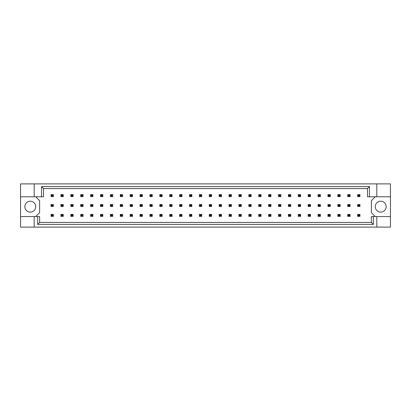 <?xml version="1.0" encoding="UTF-8"?>
<svg xmlns="http://www.w3.org/2000/svg" width="411" height="411" viewBox="0 0 411 411"><rect width="100%" height="100%" fill="white"/><g stroke="black" fill="none" stroke-linecap="round" stroke-linejoin="round"><path stroke-width="0.62" d="M35.736 206.666A5.451 5.451 0 0 1 30.286 212.117A5.451 5.451 0 0 1 24.835 206.666A5.451 5.451 0 0 1 30.286 201.215A5.451 5.451 0 0 1 35.736 206.666M386.165 206.666A5.451 5.451 0 0 1 380.714 212.117A5.451 5.451 0 0 1 375.264 206.666A5.451 5.451 0 0 1 380.714 201.215A5.451 5.451 0 0 1 386.165 206.666M20.55 196.777L34.18 196.777L34.18 183.892L20.55 183.892L20.55 216.556L39.631 216.556L39.631 222.438L371.369 222.438L371.369 216.556L373.347 216.556L373.347 224.416L37.653 224.416L37.653 216.556M35.736 216.556L39.631 212.667L39.631 200.671L35.736 196.777M375.264 196.777L371.369 200.671L371.369 212.667L375.264 216.556M20.55 216.556L20.55 227.108L390.45 227.108L390.45 183.892L376.82 183.892L376.82 196.777L367.475 196.777L367.475 188.562L43.525 188.562L43.525 196.777L41.547 196.777L41.547 186.584L369.453 186.584L369.453 196.777M376.82 227.108L376.82 216.556L390.45 216.556M34.18 183.892L376.82 183.892M34.18 196.777L41.547 196.777M34.18 227.108L34.18 216.556M376.82 216.556L373.347 216.556M390.45 196.777L376.82 196.777M373.347 224.416L371.369 222.438M37.653 224.416L39.631 222.438M41.547 186.584L43.525 188.562M369.453 186.584L367.475 188.562M51.74 195.338L51.74 195.883L52.675 195.883L52.675 195.338L51.74 195.338L51.036 194.634L53.373 194.634L52.675 195.338M53.373 194.634L53.373 196.581L52.675 195.883M51.74 195.883L51.036 196.581L51.036 194.634M53.373 196.581L51.036 196.581M51.74 205.228L51.74 205.772L52.675 205.772L52.675 205.228L51.74 205.228L51.036 204.529L53.373 204.529L52.675 205.228M53.373 204.529L53.373 206.471L52.675 205.772M51.74 205.772L51.036 206.471L51.036 204.529M53.373 206.471L51.036 206.471M51.74 215.117L51.74 215.662L52.675 215.662L52.675 215.117L51.74 215.117L51.036 214.419L53.373 214.419L52.675 215.117M53.373 214.419L53.373 216.366L52.675 215.662M51.74 215.662L51.036 216.366L51.036 214.419M53.373 216.366L51.036 216.366M61.629 195.338L61.629 195.883L62.564 195.883L62.564 195.338L61.629 195.338L60.926 194.634L63.263 194.634L62.564 195.338M63.263 194.634L63.263 196.581L62.564 195.883M61.629 195.883L60.926 196.581L60.926 194.634M63.263 196.581L60.926 196.581M61.629 205.228L61.629 205.772L62.564 205.772L62.564 205.228L61.629 205.228L60.926 204.529L63.263 204.529L62.564 205.228M63.263 204.529L63.263 206.471L62.564 205.772M61.629 205.772L60.926 206.471L60.926 204.529M63.263 206.471L60.926 206.471M61.629 215.117L61.629 215.662L62.564 215.662L62.564 215.117L61.629 215.117L60.926 214.419L63.263 214.419L62.564 215.117M63.263 214.419L63.263 216.366L62.564 215.662M61.629 215.662L60.926 216.366L60.926 214.419M63.263 216.366L60.926 216.366M71.519 195.338L71.519 195.883L72.454 195.883L72.454 195.338L71.519 195.338L70.815 194.634L73.153 194.634L72.454 195.338M73.153 194.634L73.153 196.581L72.454 195.883M71.519 195.883L70.815 196.581L70.815 194.634M73.153 196.581L70.815 196.581M91.299 195.338L91.299 195.883L92.234 195.883L92.234 195.338L91.299 195.338L90.6 194.634L92.932 194.634L92.234 195.338M92.932 194.634L92.932 196.581L92.234 195.883M91.299 195.883L90.6 196.581L90.6 194.634M92.932 196.581L90.6 196.581M111.078 195.338L111.078 195.883L112.013 195.883L112.013 195.338L111.078 195.338L110.379 194.634L112.712 194.634L112.013 195.338M112.712 194.634L112.712 196.581L112.013 195.883M111.078 195.883L110.379 196.581L110.379 194.634M112.712 196.581L110.379 196.581M130.857 195.338L130.857 195.883L131.792 195.883L131.792 195.338L130.857 195.338L130.159 194.634L132.491 194.634L131.792 195.338M132.491 194.634L132.491 196.581L131.792 195.883M130.857 195.883L130.159 196.581L130.159 194.634M132.491 196.581L130.159 196.581M71.519 205.228L71.519 205.772L72.454 205.772L72.454 205.228L71.519 205.228L70.815 204.529L73.153 204.529L72.454 205.228M73.153 204.529L73.153 206.471L72.454 205.772M71.519 205.772L70.815 206.471L70.815 204.529M73.153 206.471L70.815 206.471M91.299 205.228L91.299 205.772L92.234 205.772L92.234 205.228L91.299 205.228L90.6 204.529L92.932 204.529L92.234 205.228M92.932 204.529L92.932 206.471L92.234 205.772M91.299 205.772L90.6 206.471L90.6 204.529M92.932 206.471L90.6 206.471M111.078 205.228L111.078 205.772L112.013 205.772L112.013 205.228L111.078 205.228L110.379 204.529L112.712 204.529L112.013 205.228M112.712 204.529L112.712 206.471L112.013 205.772M111.078 205.772L110.379 206.471L110.379 204.529M112.712 206.471L110.379 206.471M130.857 205.228L130.857 205.772L131.792 205.772L131.792 205.228L130.857 205.228L130.159 204.529L132.491 204.529L131.792 205.228M132.491 204.529L132.491 206.471L131.792 205.772M130.857 205.772L130.159 206.471L130.159 204.529M132.491 206.471L130.159 206.471M71.519 215.117L71.519 215.662L72.454 215.662L72.454 215.117L71.519 215.117L70.815 214.419L73.153 214.419L72.454 215.117M73.153 214.419L73.153 216.366L72.454 215.662M71.519 215.662L70.815 216.366L70.815 214.419M73.153 216.366L70.815 216.366M91.299 215.117L91.299 215.662L92.234 215.662L92.234 215.117L91.299 215.117L90.6 214.419L92.932 214.419L92.234 215.117M92.932 214.419L92.932 216.366L92.234 215.662M91.299 215.662L90.6 216.366L90.6 214.419M92.932 216.366L90.6 216.366M111.078 215.117L111.078 215.662L112.013 215.662L112.013 215.117L111.078 215.117L110.379 214.419L112.712 214.419L112.013 215.117M112.712 214.419L112.712 216.366L112.013 215.662M111.078 215.662L110.379 216.366L110.379 214.419M112.712 216.366L110.379 216.366M130.857 215.117L130.857 215.662L131.792 215.662L131.792 215.117L130.857 215.117L130.159 214.419L132.491 214.419L131.792 215.117M132.491 214.419L132.491 216.366L131.792 215.662M130.857 215.662L130.159 216.366L130.159 214.419M132.491 216.366L130.159 216.366M81.409 195.338L81.409 195.883L82.344 195.883L82.344 195.338L81.409 195.338L80.705 194.634L83.043 194.634L82.344 195.338M83.043 194.634L83.043 196.581L82.344 195.883M81.409 195.883L80.705 196.581L80.705 194.634M83.043 196.581L80.705 196.581M101.188 195.338L101.188 195.883L102.123 195.883L102.123 195.338L101.188 195.338L100.49 194.634L102.822 194.634L102.123 195.338M102.822 194.634L102.822 196.581L102.123 195.883M101.188 195.883L100.49 196.581L100.49 194.634M102.822 196.581L100.49 196.581M120.968 195.338L120.968 195.883L121.903 195.883L121.903 195.338L120.968 195.338L120.269 194.634L122.601 194.634L121.903 195.338M122.601 194.634L122.601 196.581L121.903 195.883M120.968 195.883L120.269 196.581L120.269 194.634M122.601 196.581L120.269 196.581M140.747 195.338L140.747 195.883L141.682 195.883L141.682 195.338L140.747 195.338L140.048 194.634L142.386 194.634L141.682 195.338M142.386 194.634L142.386 196.581L141.682 195.883M140.747 195.883L140.048 196.581L140.048 194.634M142.386 196.581L140.048 196.581M81.409 205.228L81.409 205.772L82.344 205.772L82.344 205.228L81.409 205.228L80.705 204.529L83.043 204.529L82.344 205.228M83.043 204.529L83.043 206.471L82.344 205.772M81.409 205.772L80.705 206.471L80.705 204.529M83.043 206.471L80.705 206.471M101.188 205.228L101.188 205.772L102.123 205.772L102.123 205.228L101.188 205.228L100.49 204.529L102.822 204.529L102.123 205.228M102.822 204.529L102.822 206.471L102.123 205.772M101.188 205.772L100.49 206.471L100.49 204.529M102.822 206.471L100.49 206.471M120.968 205.228L120.968 205.772L121.903 205.772L121.903 205.228L120.968 205.228L120.269 204.529L122.601 204.529L121.903 205.228M122.601 204.529L122.601 206.471L121.903 205.772M120.968 205.772L120.269 206.471L120.269 204.529M122.601 206.471L120.269 206.471M140.747 205.228L140.747 205.772L141.682 205.772L141.682 205.228L140.747 205.228L140.048 204.529L142.386 204.529L141.682 205.228M142.386 204.529L142.386 206.471L141.682 205.772M140.747 205.772L140.048 206.471L140.048 204.529M142.386 206.471L140.048 206.471M81.409 215.117L81.409 215.662L82.344 215.662L82.344 215.117L81.409 215.117L80.705 214.419L83.043 214.419L82.344 215.117M83.043 214.419L83.043 216.366L82.344 215.662M81.409 215.662L80.705 216.366L80.705 214.419M83.043 216.366L80.705 216.366M101.188 215.117L101.188 215.662L102.123 215.662L102.123 215.117L101.188 215.117L100.49 214.419L102.822 214.419L102.123 215.117M102.822 214.419L102.822 216.366L102.123 215.662M101.188 215.662L100.49 216.366L100.49 214.419M102.822 216.366L100.49 216.366M120.968 215.117L120.968 215.662L121.903 215.662L121.903 215.117L120.968 215.117L120.269 214.419L122.601 214.419L121.903 215.117M122.601 214.419L122.601 216.366L121.903 215.662M120.968 215.662L120.269 216.366L120.269 214.419M122.601 216.366L120.269 216.366M140.747 215.117L140.747 215.662L141.682 215.662L141.682 215.117L140.747 215.117L140.048 214.419L142.386 214.419L141.682 215.117M142.386 214.419L142.386 216.366L141.682 215.662M140.747 215.662L140.048 216.366L140.048 214.419M142.386 216.366L140.048 216.366M150.637 215.117L150.637 215.662L151.572 215.662L151.572 215.117L150.637 215.117L149.938 214.419L152.275 214.419L151.572 215.117M152.275 214.419L152.275 216.366L151.572 215.662M150.637 215.662L149.938 216.366L149.938 214.419M152.275 216.366L149.938 216.366M170.416 215.117L170.416 215.662L171.351 215.662L171.351 215.117L170.416 215.117L169.717 214.419L172.055 214.419L171.351 215.117M172.055 214.419L172.055 216.366L171.351 215.662M170.416 215.662L169.717 216.366L169.717 214.419M172.055 216.366L169.717 216.366M190.195 215.117L190.195 215.662L191.13 215.662L191.13 215.117L190.195 215.117L189.497 214.419L191.834 214.419L191.13 215.117M191.834 214.419L191.834 216.366L191.13 215.662M190.195 215.662L189.497 216.366L189.497 214.419M191.834 216.366L189.497 216.366M160.526 215.117L160.526 215.662L161.461 215.662L161.461 215.117L160.526 215.117L159.828 214.419L162.165 214.419L161.461 215.117M162.165 214.419L162.165 216.366L161.461 215.662M160.526 215.662L159.828 216.366L159.828 214.419M162.165 216.366L159.828 216.366M180.306 215.117L180.306 215.662L181.241 215.662L181.241 215.117L180.306 215.117L179.607 214.419L181.945 214.419L181.241 215.117M181.945 214.419L181.945 216.366L181.241 215.662M180.306 215.662L179.607 216.366L179.607 214.419M181.945 216.366L179.607 216.366M200.09 215.117L200.09 215.662L201.02 215.662L201.02 215.117L200.09 215.117L199.386 214.419L201.724 214.419L201.02 215.117M201.724 214.419L201.724 216.366L201.02 215.662M200.09 215.662L199.386 216.366L199.386 214.419M201.724 216.366L199.386 216.366M160.526 195.338L160.526 195.883L161.461 195.883L161.461 195.338L160.526 195.338L159.828 194.634L162.165 194.634L161.461 195.338M162.165 194.634L162.165 196.581L161.461 195.883M160.526 195.883L159.828 196.581L159.828 194.634M162.165 196.581L159.828 196.581M180.306 195.338L180.306 195.883L181.241 195.883L181.241 195.338L180.306 195.338L179.607 194.634L181.945 194.634L181.241 195.338M181.945 194.634L181.945 196.581L181.241 195.883M180.306 195.883L179.607 196.581L179.607 194.634M181.945 196.581L179.607 196.581M200.09 195.338L200.09 195.883L201.02 195.883L201.02 195.338L200.09 195.338L199.386 194.634L201.724 194.634L201.02 195.338M201.724 194.634L201.724 196.581L201.02 195.883M200.09 195.883L199.386 196.581L199.386 194.634M201.724 196.581L199.386 196.581M150.637 195.338L150.637 195.883L151.572 195.883L151.572 195.338L150.637 195.338L149.938 194.634L152.275 194.634L151.572 195.338M152.275 194.634L152.275 196.581L151.572 195.883M150.637 195.883L149.938 196.581L149.938 194.634M152.275 196.581L149.938 196.581M170.416 195.338L170.416 195.883L171.351 195.883L171.351 195.338L170.416 195.338L169.717 194.634L172.055 194.634L171.351 195.338M172.055 194.634L172.055 196.581L171.351 195.883M170.416 195.883L169.717 196.581L169.717 194.634M172.055 196.581L169.717 196.581M190.195 195.338L190.195 195.883L191.13 195.883L191.13 195.338L190.195 195.338L189.497 194.634L191.834 194.634L191.13 195.338M191.834 194.634L191.834 196.581L191.13 195.883M190.195 195.883L189.497 196.581L189.497 194.634M191.834 196.581L189.497 196.581M160.526 205.228L160.526 205.772L161.461 205.772L161.461 205.228L160.526 205.228L159.828 204.529L162.165 204.529L161.461 205.228M162.165 204.529L162.165 206.471L161.461 205.772M160.526 205.772L159.828 206.471L159.828 204.529M162.165 206.471L159.828 206.471M180.306 205.228L180.306 205.772L181.241 205.772L181.241 205.228L180.306 205.228L179.607 204.529L181.945 204.529L181.241 205.228M181.945 204.529L181.945 206.471L181.241 205.772M180.306 205.772L179.607 206.471L179.607 204.529M181.945 206.471L179.607 206.471M200.09 205.228L200.09 205.772L201.02 205.772L201.02 205.228L200.09 205.228L199.386 204.529L201.724 204.529L201.02 205.228M201.724 204.529L201.724 206.471L201.02 205.772M200.09 205.772L199.386 206.471L199.386 204.529M201.724 206.471L199.386 206.471M150.637 205.228L150.637 205.772L151.572 205.772L151.572 205.228L150.637 205.228L149.938 204.529L152.275 204.529L151.572 205.228M152.275 204.529L152.275 206.471L151.572 205.772M150.637 205.772L149.938 206.471L149.938 204.529M152.275 206.471L149.938 206.471M170.416 205.228L170.416 205.772L171.351 205.772L171.351 205.228L170.416 205.228L169.717 204.529L172.055 204.529L171.351 205.228M172.055 204.529L172.055 206.471L171.351 205.772M170.416 205.772L169.717 206.471L169.717 204.529M172.055 206.471L169.717 206.471M190.195 205.228L190.195 205.772L191.13 205.772L191.13 205.228L190.195 205.228L189.497 204.529L191.834 204.529L191.13 205.228M191.834 204.529L191.834 206.471L191.13 205.772M190.195 205.772L189.497 206.471L189.497 204.529M191.834 206.471L189.497 206.471M219.87 195.338L219.87 195.883L220.805 195.883L220.805 195.338L219.87 195.338L219.166 194.634L221.503 194.634L220.805 195.338M221.503 194.634L221.503 196.581L220.805 195.883M219.87 195.883L219.166 196.581L219.166 194.634M221.503 196.581L219.166 196.581M239.649 195.338L239.649 195.883L240.584 195.883L240.584 195.338L239.649 195.338L238.945 194.634L241.283 194.634L240.584 195.338M241.283 194.634L241.283 196.581L240.584 195.883M239.649 195.883L238.945 196.581L238.945 194.634M241.283 196.581L238.945 196.581M259.428 195.338L259.428 195.883L260.363 195.883L260.363 195.338L259.428 195.338L258.725 194.634L261.062 194.634L260.363 195.338M261.062 194.634L261.062 196.581L260.363 195.883M259.428 195.883L258.725 196.581L258.725 194.634M261.062 196.581L258.725 196.581M279.208 195.338L279.208 195.883L280.143 195.883L280.143 195.338L279.208 195.338L278.509 194.634L280.841 194.634L280.143 195.338M280.841 194.634L280.841 196.581L280.143 195.883M279.208 195.883L278.509 196.581L278.509 194.634M280.841 196.581L278.509 196.581M298.987 195.338L298.987 195.883L299.922 195.883L299.922 195.338L298.987 195.338L298.288 194.634L300.621 194.634L299.922 195.338M300.621 194.634L300.621 196.581L299.922 195.883M298.987 195.883L298.288 196.581L298.288 194.634M300.621 196.581L298.288 196.581M318.766 195.338L318.766 195.883L319.701 195.883L319.701 195.338L318.766 195.338L318.068 194.634L320.4 194.634L319.701 195.338M320.4 194.634L320.4 196.581L319.701 195.883M318.766 195.883L318.068 196.581L318.068 194.634M320.4 196.581L318.068 196.581M338.546 195.338L338.546 195.883L339.481 195.883L339.481 195.338L338.546 195.338L337.847 194.634L340.185 194.634L339.481 195.338M340.185 194.634L340.185 196.581L339.481 195.883M338.546 195.883L337.847 196.581L337.847 194.634M340.185 196.581L337.847 196.581M358.325 195.338L358.325 195.883L359.26 195.883L359.26 195.338L358.325 195.338L357.627 194.634L359.964 194.634L359.26 195.338M359.964 194.634L359.964 196.581L359.26 195.883M358.325 195.883L357.627 196.581L357.627 194.634M359.964 196.581L357.627 196.581M219.87 205.228L219.87 205.772L220.805 205.772L220.805 205.228L219.87 205.228L219.166 204.529L221.503 204.529L220.805 205.228M221.503 204.529L221.503 206.471L220.805 205.772M219.87 205.772L219.166 206.471L219.166 204.529M221.503 206.471L219.166 206.471M239.649 205.228L239.649 205.772L240.584 205.772L240.584 205.228L239.649 205.228L238.945 204.529L241.283 204.529L240.584 205.228M241.283 204.529L241.283 206.471L240.584 205.772M239.649 205.772L238.945 206.471L238.945 204.529M241.283 206.471L238.945 206.471M259.428 205.228L259.428 205.772L260.363 205.772L260.363 205.228L259.428 205.228L258.725 204.529L261.062 204.529L260.363 205.228M261.062 204.529L261.062 206.471L260.363 205.772M259.428 205.772L258.725 206.471L258.725 204.529M261.062 206.471L258.725 206.471M279.208 205.228L279.208 205.772L280.143 205.772L280.143 205.228L279.208 205.228L278.509 204.529L280.841 204.529L280.143 205.228M280.841 204.529L280.841 206.471L280.143 205.772M279.208 205.772L278.509 206.471L278.509 204.529M280.841 206.471L278.509 206.471M298.987 205.228L298.987 205.772L299.922 205.772L299.922 205.228L298.987 205.228L298.288 204.529L300.621 204.529L299.922 205.228M300.621 204.529L300.621 206.471L299.922 205.772M298.987 205.772L298.288 206.471L298.288 204.529M300.621 206.471L298.288 206.471M318.766 205.228L318.766 205.772L319.701 205.772L319.701 205.228L318.766 205.228L318.068 204.529L320.4 204.529L319.701 205.228M320.4 204.529L320.4 206.471L319.701 205.772M318.766 205.772L318.068 206.471L318.068 204.529M320.4 206.471L318.068 206.471M338.546 205.228L338.546 205.772L339.481 205.772L339.481 205.228L338.546 205.228L337.847 204.529L340.185 204.529L339.481 205.228M340.185 204.529L340.185 206.471L339.481 205.772M338.546 205.772L337.847 206.471L337.847 204.529M340.185 206.471L337.847 206.471M358.325 205.228L358.325 205.772L359.26 205.772L359.26 205.228L358.325 205.228L357.627 204.529L359.964 204.529L359.26 205.228M359.964 204.529L359.964 206.471L359.26 205.772M358.325 205.772L357.627 206.471L357.627 204.529M359.964 206.471L357.627 206.471M219.87 215.117L219.87 215.662L220.805 215.662L220.805 215.117L219.87 215.117L219.166 214.419L221.503 214.419L220.805 215.117M221.503 214.419L221.503 216.366L220.805 215.662M219.87 215.662L219.166 216.366L219.166 214.419M221.503 216.366L219.166 216.366M239.649 215.117L239.649 215.662L240.584 215.662L240.584 215.117L239.649 215.117L238.945 214.419L241.283 214.419L240.584 215.117M241.283 214.419L241.283 216.366L240.584 215.662M239.649 215.662L238.945 216.366L238.945 214.419M241.283 216.366L238.945 216.366M259.428 215.117L259.428 215.662L260.363 215.662L260.363 215.117L259.428 215.117L258.725 214.419L261.062 214.419L260.363 215.117M261.062 214.419L261.062 216.366L260.363 215.662M259.428 215.662L258.725 216.366L258.725 214.419M261.062 216.366L258.725 216.366M279.208 215.117L279.208 215.662L280.143 215.662L280.143 215.117L279.208 215.117L278.509 214.419L280.841 214.419L280.143 215.117M280.841 214.419L280.841 216.366L280.143 215.662M279.208 215.662L278.509 216.366L278.509 214.419M280.841 216.366L278.509 216.366M298.987 215.117L298.987 215.662L299.922 215.662L299.922 215.117L298.987 215.117L298.288 214.419L300.621 214.419L299.922 215.117M300.621 214.419L300.621 216.366L299.922 215.662M298.987 215.662L298.288 216.366L298.288 214.419M300.621 216.366L298.288 216.366M318.766 215.117L318.766 215.662L319.701 215.662L319.701 215.117L318.766 215.117L318.068 214.419L320.4 214.419L319.701 215.117M320.4 214.419L320.4 216.366L319.701 215.662M318.766 215.662L318.068 216.366L318.068 214.419M320.4 216.366L318.068 216.366M338.546 215.117L338.546 215.662L339.481 215.662L339.481 215.117L338.546 215.117L337.847 214.419L340.185 214.419L339.481 215.117M340.185 214.419L340.185 216.366L339.481 215.662M338.546 215.662L337.847 216.366L337.847 214.419M340.185 216.366L337.847 216.366M358.325 215.117L358.325 215.662L359.26 215.662L359.26 215.117L358.325 215.117L357.627 214.419L359.964 214.419L359.26 215.117M359.964 214.419L359.964 216.366L359.26 215.662M358.325 215.662L357.627 216.366L357.627 214.419M359.964 216.366L357.627 216.366M209.98 195.338L209.98 195.883L210.91 195.883L210.91 195.338L209.98 195.338L209.276 194.634L211.614 194.634L210.91 195.338M211.614 194.634L211.614 196.581L210.91 195.883M209.98 195.883L209.276 196.581L209.276 194.634M211.614 196.581L209.276 196.581M229.759 195.338L229.759 195.883L230.694 195.883L230.694 195.338L229.759 195.338L229.055 194.634L231.393 194.634L230.694 195.338M231.393 194.634L231.393 196.581L230.694 195.883M229.759 195.883L229.055 196.581L229.055 194.634M231.393 196.581L229.055 196.581M249.539 195.338L249.539 195.883L250.474 195.883L250.474 195.338L249.539 195.338L248.835 194.634L251.172 194.634L250.474 195.338M251.172 194.634L251.172 196.581L250.474 195.883M249.539 195.883L248.835 196.581L248.835 194.634M251.172 196.581L248.835 196.581M269.318 195.338L269.318 195.883L270.253 195.883L270.253 195.338L269.318 195.338L268.614 194.634L270.952 194.634L270.253 195.338M270.952 194.634L270.952 196.581L270.253 195.883M269.318 195.883L268.614 196.581L268.614 194.634M270.952 196.581L268.614 196.581M289.097 195.338L289.097 195.883L290.032 195.883L290.032 195.338L289.097 195.338L288.399 194.634L290.731 194.634L290.032 195.338M290.731 194.634L290.731 196.581L290.032 195.883M289.097 195.883L288.399 196.581L288.399 194.634M290.731 196.581L288.399 196.581M308.877 195.338L308.877 195.883L309.812 195.883L309.812 195.338L308.877 195.338L308.178 194.634L310.511 194.634L309.812 195.338M310.511 194.634L310.511 196.581L309.812 195.883M308.877 195.883L308.178 196.581L308.178 194.634M310.511 196.581L308.178 196.581M328.656 195.338L328.656 195.883L329.591 195.883L329.591 195.338L328.656 195.338L327.957 194.634L330.295 194.634L329.591 195.338M330.295 194.634L330.295 196.581L329.591 195.883M328.656 195.883L327.957 196.581L327.957 194.634M330.295 196.581L327.957 196.581M348.436 195.338L348.436 195.883L349.371 195.883L349.371 195.338L348.436 195.338L347.737 194.634L350.074 194.634L349.371 195.338M350.074 194.634L350.074 196.581L349.371 195.883M348.436 195.883L347.737 196.581L347.737 194.634M350.074 196.581L347.737 196.581M209.98 215.117L209.98 215.662L210.91 215.662L210.91 215.117L209.98 215.117L209.276 214.419L211.614 214.419L210.91 215.117M211.614 214.419L211.614 216.366L210.91 215.662M209.98 215.662L209.276 216.366L209.276 214.419M211.614 216.366L209.276 216.366M229.759 215.117L229.759 215.662L230.694 215.662L230.694 215.117L229.759 215.117L229.055 214.419L231.393 214.419L230.694 215.117M231.393 214.419L231.393 216.366L230.694 215.662M229.759 215.662L229.055 216.366L229.055 214.419M231.393 216.366L229.055 216.366M249.539 215.117L249.539 215.662L250.474 215.662L250.474 215.117L249.539 215.117L248.835 214.419L251.172 214.419L250.474 215.117M251.172 214.419L251.172 216.366L250.474 215.662M249.539 215.662L248.835 216.366L248.835 214.419M251.172 216.366L248.835 216.366M269.318 215.117L269.318 215.662L270.253 215.662L270.253 215.117L269.318 215.117L268.614 214.419L270.952 214.419L270.253 215.117M270.952 214.419L270.952 216.366L270.253 215.662M269.318 215.662L268.614 216.366L268.614 214.419M270.952 216.366L268.614 216.366M289.097 215.117L289.097 215.662L290.032 215.662L290.032 215.117L289.097 215.117L288.399 214.419L290.731 214.419L290.032 215.117M290.731 214.419L290.731 216.366L290.032 215.662M289.097 215.662L288.399 216.366L288.399 214.419M290.731 216.366L288.399 216.366M308.877 215.117L308.877 215.662L309.812 215.662L309.812 215.117L308.877 215.117L308.178 214.419L310.511 214.419L309.812 215.117M310.511 214.419L310.511 216.366L309.812 215.662M308.877 215.662L308.178 216.366L308.178 214.419M310.511 216.366L308.178 216.366M328.656 215.117L328.656 215.662L329.591 215.662L329.591 215.117L328.656 215.117L327.957 214.419L330.295 214.419L329.591 215.117M330.295 214.419L330.295 216.366L329.591 215.662M328.656 215.662L327.957 216.366L327.957 214.419M330.295 216.366L327.957 216.366M348.436 215.117L348.436 215.662L349.371 215.662L349.371 215.117L348.436 215.117L347.737 214.419L350.074 214.419L349.371 215.117M350.074 214.419L350.074 216.366L349.371 215.662M348.436 215.662L347.737 216.366L347.737 214.419M350.074 216.366L347.737 216.366M209.98 205.228L209.98 205.772L210.91 205.772L210.91 205.228L209.98 205.228L209.276 204.529L211.614 204.529L210.91 205.228M211.614 204.529L211.614 206.471L210.91 205.772M209.98 205.772L209.276 206.471L209.276 204.529M211.614 206.471L209.276 206.471M229.759 205.228L229.759 205.772L230.694 205.772L230.694 205.228L229.759 205.228L229.055 204.529L231.393 204.529L230.694 205.228M231.393 204.529L231.393 206.471L230.694 205.772M229.759 205.772L229.055 206.471L229.055 204.529M231.393 206.471L229.055 206.471M249.539 205.228L249.539 205.772L250.474 205.772L250.474 205.228L249.539 205.228L248.835 204.529L251.172 204.529L250.474 205.228M251.172 204.529L251.172 206.471L250.474 205.772M249.539 205.772L248.835 206.471L248.835 204.529M251.172 206.471L248.835 206.471M269.318 205.228L269.318 205.772L270.253 205.772L270.253 205.228L269.318 205.228L268.614 204.529L270.952 204.529L270.253 205.228M270.952 204.529L270.952 206.471L270.253 205.772M269.318 205.772L268.614 206.471L268.614 204.529M270.952 206.471L268.614 206.471M289.097 205.228L289.097 205.772L290.032 205.772L290.032 205.228L289.097 205.228L288.399 204.529L290.731 204.529L290.032 205.228M290.731 204.529L290.731 206.471L290.032 205.772M289.097 205.772L288.399 206.471L288.399 204.529M290.731 206.471L288.399 206.471M308.877 205.228L308.877 205.772L309.812 205.772L309.812 205.228L308.877 205.228L308.178 204.529L310.511 204.529L309.812 205.228M310.511 204.529L310.511 206.471L309.812 205.772M308.877 205.772L308.178 206.471L308.178 204.529M310.511 206.471L308.178 206.471M328.656 205.228L328.656 205.772L329.591 205.772L329.591 205.228L328.656 205.228L327.957 204.529L330.295 204.529L329.591 205.228M330.295 204.529L330.295 206.471L329.591 205.772M328.656 205.772L327.957 206.471L327.957 204.529M330.295 206.471L327.957 206.471M348.436 205.228L348.436 205.772L349.371 205.772L349.371 205.228L348.436 205.228L347.737 204.529L350.074 204.529L349.371 205.228M350.074 204.529L350.074 206.471L349.371 205.772M348.436 205.772L347.737 206.471L347.737 204.529M350.074 206.471L347.737 206.471"/></g></svg>
